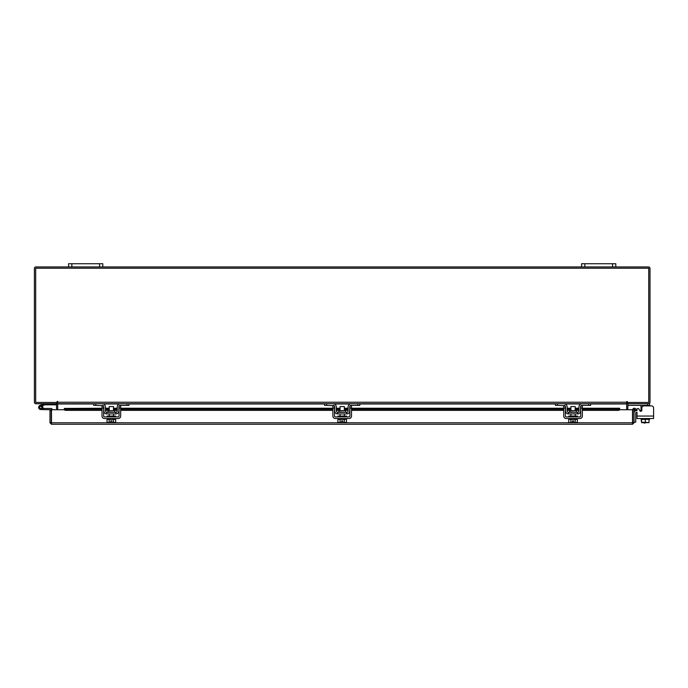 <?xml version="1.0" encoding="UTF-8"?>
<svg xmlns="http://www.w3.org/2000/svg" width="688" height="688" viewBox="0 0 688 688"><rect width="100%" height="100%" fill="white"/><g stroke="black" fill="none" stroke-linecap="round" stroke-linejoin="round"><path stroke-width="1.03" d="M39.766 407.769A1.066 1.066 0 0 1 40.403 406.393L44.72 404.828L44.359 403.822L40.042 405.395A2.141 2.141 0 0 0 38.76 408.13A2.141 2.141 0 0 0 41.504 409.412A2.141 2.141 0 0 0 42.278 405.886L41.521 406.642A1.066 1.066 0 0 1 41.134 408.405A1.066 1.066 0 0 1 39.698 407.399M44.72 404.828L56.631 404.811M44.797 403.744A1.29 1.29 0 0 0 44.359 403.822M41.839 407.399A1.066 1.066 0 0 0 40.403 406.393M38.631 407.399A2.141 2.141 0 0 0 40.773 409.541L51.247 409.756L51.247 410.676L49.975 410.676L49.975 422.776L51.471 424.272L51.497 409.738L64.371 409.738M42.639 408.431A2.141 2.141 0 0 0 42.14 405.765M52.322 409.738A1.29 1.29 0 0 0 51.032 408.466L42.905 408.466L42.905 409.541M40.016 408.156A1.066 1.066 0 0 0 40.773 408.466M612.552 266.944L612.552 263.728L615.794 263.728L615.794 266.944L581.601 266.944L581.601 263.728L584.843 263.728L584.843 266.944M612.552 263.728L584.843 263.728M626.691 403.202A1.496 1.496 0 0 1 627.766 402.48L627.766 403.744L649.584 403.744L649.584 405.877L651.459 405.877A2.141 2.141 0 0 1 653.6 408.018L653.6 418.536L637.011 418.536L637.011 412.387L636.262 412.387A0.516 0.516 0 0 0 635.746 412.903L635.746 422.131L634.035 422.131M634.035 412.903A2.219 2.219 0 0 1 636.262 410.676L637.011 410.676L637.011 409.566A1.023 1.023 0 0 1 638.928 409.05L639.917 410.77A1.023 1.023 0 0 0 641.835 410.263L641.835 408.018A2.141 2.141 0 0 1 643.977 405.877L651.459 405.877M639.866 410.676L638.928 409.05L639.866 410.676L641.035 410.676M643.925 422.982L645.292 422.982L643.925 422.638M99.554 266.944L99.554 263.728L102.796 263.728L102.796 266.944L68.602 266.944L68.602 263.728L71.853 263.728L71.853 266.944M99.554 263.728L71.853 263.728M640.812 411.286A1.023 1.023 0 0 0 641.035 411.261L641.035 405.757L640.003 405.37L641.035 405.757L641.035 406.909L642.145 406.909M649.584 405.37L627.929 405.37L627.929 403.744M649.584 418.536L649.584 419.388L641.569 419.388L649.042 419.388L648.999 422.638L645.31 422.303L645.31 419.388M641.035 418.536L641.569 422.303L641.569 419.388M641.569 422.303L645.31 422.303M647.348 422.638L648.999 422.638M643.607 422.638L647.004 422.638M641.62 422.638L643.271 422.638M653.6 416.051L637.011 416.051L637.011 412.387M114.758 411.949L114.758 410.633L107.939 410.633L107.939 411.949L115.102 412.293M126.91 403.744L128.966 403.744L128.966 405.37L126.91 405.37L126.91 403.744L120.409 403.744A3.165 3.165 0 0 0 117.252 406.909L117.252 410.925A1.367 1.367 0 0 1 115.885 412.293L106.821 412.293A1.367 1.367 0 0 1 105.453 410.925L105.453 406.909A3.165 3.165 0 0 0 102.288 403.744L95.787 403.744L95.787 405.37L93.74 405.37L93.74 403.744L95.787 403.744M103.656 406.204A1.539 1.539 0 0 1 103.828 406.909L103.828 410.925A2.993 2.993 0 0 0 106.821 413.918L115.885 413.918A2.993 2.993 0 0 0 118.878 410.925L118.878 406.909A1.539 1.539 0 0 1 119.041 406.204M119.265 405.877A1.539 1.539 0 0 1 120.409 405.37L119.385 405.757M126.91 405.37L120.409 405.37M103.312 405.757L95.787 405.37M102.288 405.37A1.539 1.539 0 0 1 103.432 405.877M115.885 413.918L115.885 412.293M106.821 412.293L106.821 413.918M119.385 403.916L120.409 403.744M107.079 418.536L107.079 419.388L115.627 419.388L115.627 418.536M107.079 416.911L107.079 416.051L115.627 416.051L115.627 416.911M113.486 410.633L113.486 406.565L109.211 406.565L109.211 410.633M109.194 419.388L109.194 422.303L109.186 419.388M113.511 419.388L113.511 422.303L113.503 419.388M108.205 422.638L110.708 422.604L107.036 422.303L107.036 419.388M110.708 422.604L110.708 420.91L111.989 420.91L111.989 422.604L115.67 422.303L115.67 419.388M115.67 422.303L114.69 422.638L115.67 422.303M107.036 422.303L108.016 422.638M111.989 422.604L114.492 422.638M102.03 408.018L102.03 405.877L103.656 405.877L103.656 408.018L102.03 408.018L102.03 416.051A2.477 2.477 0 0 0 104.507 418.536L118.19 418.536A2.477 2.477 0 0 0 120.667 416.051L120.667 408.018L119.041 408.018L119.041 416.051A0.851 0.851 0 0 1 118.19 416.911L104.507 416.911A0.851 0.851 0 0 1 103.656 416.051L103.656 408.018M119.041 408.018L119.041 405.877L120.667 405.877L120.667 408.018M345.608 411.949L345.608 410.633L338.788 410.633L338.788 411.949L345.952 412.293M357.76 403.744L359.815 403.744L359.815 405.37L357.76 405.37L357.76 403.744L351.258 403.744A3.165 3.165 0 0 0 348.102 406.909L348.102 410.925A1.367 1.367 0 0 1 346.726 412.293L337.67 412.293A1.367 1.367 0 0 1 336.303 410.925L336.303 406.909A3.165 3.165 0 0 0 333.138 403.744L326.637 403.744L326.637 405.37L324.59 405.37L324.59 403.744L326.637 403.744M334.506 406.204A1.539 1.539 0 0 1 334.678 406.909L334.678 410.925A2.993 2.993 0 0 0 337.67 413.918L346.726 413.918A2.993 2.993 0 0 0 349.719 410.925L349.719 406.909A1.539 1.539 0 0 1 349.891 406.204M350.115 405.877A1.539 1.539 0 0 1 351.258 405.37L350.235 405.757M357.76 405.37L351.258 405.37M334.162 405.757L326.637 405.37M333.138 405.37A1.539 1.539 0 0 1 334.282 405.877M346.726 413.918L346.726 412.293M337.67 412.293L337.67 413.918M350.235 403.916L351.258 403.744M337.92 418.536L337.92 419.388L346.477 419.388L346.477 418.536M337.92 416.911L337.92 416.051L346.477 416.051L346.477 416.911M344.335 410.633L344.335 406.565L340.061 406.565L340.061 410.633M340.044 419.388L340.044 422.303L340.035 419.388M344.361 419.388L344.361 422.303L344.353 419.388M339.055 422.638L341.558 422.604L337.877 422.303L337.877 419.388M341.558 422.604L341.558 420.91L342.839 420.91L342.839 422.604L346.52 422.303L346.52 419.388M346.52 422.303L345.539 422.638L346.52 422.303M337.877 422.303L338.866 422.638M342.839 422.604L345.342 422.638M332.88 408.018L332.88 405.877L334.506 405.877L334.506 408.018L332.88 408.018L332.88 416.051A2.477 2.477 0 0 0 335.357 418.536L349.04 418.536A2.477 2.477 0 0 0 351.516 416.051L351.516 408.018L349.891 408.018L349.891 416.051A0.851 0.851 0 0 1 349.04 416.911L335.357 416.911A0.851 0.851 0 0 1 334.506 416.051L334.506 408.018M349.891 408.018L349.891 405.877L351.516 405.877L351.516 408.018M576.458 411.949L576.458 410.633L569.638 410.633L569.638 411.949L576.802 412.293M588.61 403.744L590.657 403.744L590.657 405.37L588.61 405.37L588.61 403.744L582.108 403.744A3.165 3.165 0 0 0 578.943 406.909L578.943 410.925A1.367 1.367 0 0 1 577.576 412.293L568.52 412.293A1.367 1.367 0 0 1 567.144 410.925L567.144 406.909A3.165 3.165 0 0 0 563.988 403.744L557.486 403.744L557.486 405.37L555.431 405.37L555.431 403.744L557.486 403.744M565.355 406.204A1.539 1.539 0 0 1 565.527 406.909L565.527 410.925A2.993 2.993 0 0 0 568.52 413.918L577.576 413.918A2.993 2.993 0 0 0 580.569 410.925L580.569 406.909A1.539 1.539 0 0 1 580.741 406.204M580.964 405.877A1.539 1.539 0 0 1 582.108 405.37L581.085 405.757M588.61 405.37L582.108 405.37M565.011 405.757L557.486 405.37M563.988 405.37A1.539 1.539 0 0 1 565.132 405.877M577.576 413.918L577.576 412.293M568.52 412.293L568.52 413.918M581.085 403.916L582.108 403.744M568.77 418.536L568.77 419.388L577.327 419.388L577.327 418.536M568.77 416.911L568.77 416.051L577.327 416.051L577.327 416.911M575.185 410.633L575.185 406.565L570.911 406.565L570.911 410.633M575.211 419.388L575.211 422.303L575.202 419.388M570.894 419.388L570.894 422.303L569.905 422.638L568.727 422.303L568.727 419.388M570.885 422.303L570.885 419.388M570.894 422.303L572.407 422.604L572.407 420.91L573.689 420.91L573.689 422.604L577.361 422.303L577.361 419.388M577.361 422.303L576.381 422.638L577.361 422.303M569.905 422.638L572.407 422.604M568.727 422.303L569.707 422.638M573.689 422.604L576.191 422.638M563.73 408.018L563.73 405.877L565.355 405.877L565.355 408.018L563.73 408.018L563.73 416.051A2.477 2.477 0 0 0 566.207 418.536L579.889 418.536A2.477 2.477 0 0 0 582.366 416.051L582.366 408.018L580.741 408.018L580.741 416.051A0.851 0.851 0 0 1 579.889 416.911L566.207 416.911A0.851 0.851 0 0 1 565.355 416.051L565.355 408.018M580.741 408.018L580.741 405.877L582.366 405.877L582.366 408.018M632.762 409.738L634.035 409.738L634.035 422.776L632.762 422.776L632.762 409.738A1.496 1.496 0 0 1 634.981 408.423L634.035 409.738M619.639 409.738L632.521 409.738L632.539 424.272L51.471 424.272L51.497 422.776L632.521 422.776L632.539 424.272L634.035 422.776M49.975 422.776L51.471 422.991M51.247 422.776L51.247 410.676M635.007 408.44L636.46 409.274L635.824 410.383L634.345 409.532M619.69 408.423L619.69 409.541A1.711 0.851 180 0 1 617.987 410.383L617.987 409.274A1.711 0.851 0 0 0 619.69 408.44L619.69 408.423M64.319 409.532L64.319 408.44A1.711 0.851 0 0 0 66.031 409.274L66.031 410.383A1.711 0.851 180 0 1 64.319 409.541L64.319 409.738M64.319 408.423L102.03 408.242M66.031 409.274L102.03 409.274M105.453 409.274L109.211 409.274M113.486 409.274L117.252 409.274M120.667 409.274L332.88 409.274M336.303 409.274L340.061 409.274M344.335 409.274L348.102 409.274M351.516 409.274L563.73 409.274M567.144 409.274L570.911 409.274M575.185 409.274L578.943 409.274M582.366 409.274L617.987 409.274M66.031 410.383L102.03 410.383M105.453 410.383L109.211 410.383M113.486 410.383L117.252 410.383M120.667 410.383L332.88 410.383M336.303 410.383L340.061 410.383M344.335 410.383L348.102 410.383M351.516 410.383L563.73 410.383M567.144 410.383L570.911 410.383M575.185 410.383L578.943 410.383M582.366 410.383L617.987 410.383M56.416 403.744L56.631 409.738M627.766 409.738L627.981 403.744M57.706 403.202A1.496 1.496 0 0 0 56.631 402.48L56.631 403.744L35.896 403.744A1.496 1.496 0 0 1 34.4 402.239L34.4 268.44A1.496 1.496 0 0 1 35.896 266.944L68.602 266.944M615.794 266.944L648.5 266.944A1.496 1.496 0 0 1 649.997 268.44L649.997 402.239A1.496 1.496 0 0 1 648.5 403.744M581.601 266.944L102.796 266.944M627.336 401.603L626.691 401.603L626.691 403.744L57.706 403.744L57.388 401.285L57.061 402.463L35.681 402.463L35.681 268.217L648.724 268.217L648.724 402.463L627.336 402.463L627.336 401.603L626.691 401.603M590.657 403.968L626.691 403.968L626.691 409.738M57.706 409.738L57.706 403.968L93.74 403.968M57.706 401.603L57.061 401.603M637.011 410.676L637.011 409.566M647.528 405.37L647.528 403.744M641.035 410.925L641.594 410.925M64.319 408.44L102.03 408.44M105.453 408.44L109.211 408.44M113.486 408.44L117.252 408.44M120.667 408.44L332.88 408.44M336.303 408.44L340.061 408.44M344.335 408.44L348.102 408.44M351.516 408.44L563.73 408.44M567.144 408.44L570.911 408.44M575.185 408.44L578.943 408.44M582.366 408.44L619.69 408.44M103.449 403.968L119.248 403.968M128.966 403.968L324.59 403.968M334.299 403.968L350.097 403.968M359.815 403.968L555.431 403.968M565.149 403.968L580.947 403.968M57.706 402.239L626.691 402.239M113.486 413.918L113.486 416.051M109.211 413.918L109.211 416.051M344.335 413.918L344.335 416.051M340.061 413.918L340.061 416.051M575.185 413.918L575.185 416.051M570.911 413.918L570.911 416.051M619.69 408.242L582.366 408.242M578.943 408.242L575.185 408.242M570.911 408.242L567.144 408.242M563.73 408.242L351.516 408.242M348.102 408.242L344.335 408.242M340.061 408.242L336.303 408.242M332.88 408.242L120.667 408.242M117.252 408.242L113.486 408.242M109.211 408.242L105.453 408.242"/></g></svg>
